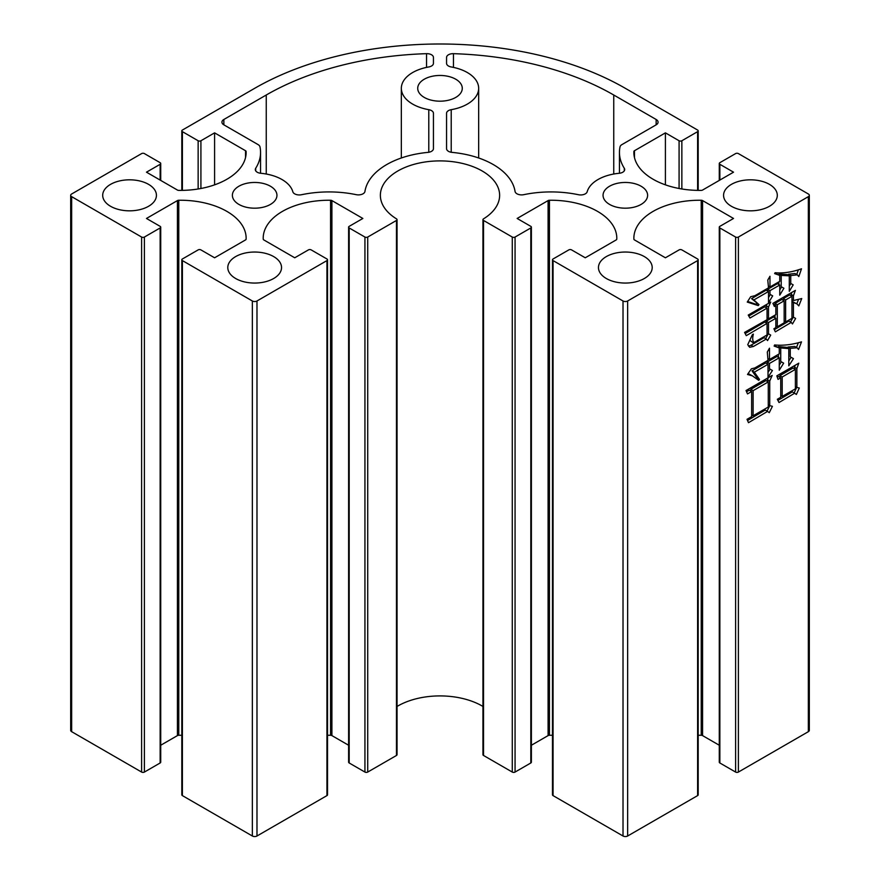 <?xml version="1.0" encoding="UTF-8"?>
<svg xmlns="http://www.w3.org/2000/svg" width="880" height="880" viewBox="0 0 880 880"><rect width="100%" height="100%" fill="white"/><g stroke="black" fill="none" stroke-linecap="round" stroke-linejoin="round"><path stroke-width="1.32" d="M606.342 278.52A26.862 15.51 180 0 1 598.466 267.553A26.862 15.51 180 0 1 615.054 253.22A26.862 15.51 180 0 1 644.325 256.586A26.862 15.51 180 0 1 652.201 267.553A26.862 15.51 180 0 1 635.613 281.875A26.862 15.51 180 0 1 606.342 278.52M424.248 97.416A22.275 12.859 180 0 1 417.725 88.319A22.275 12.859 180 0 1 431.475 76.439A22.275 12.859 180 0 1 455.752 79.222A22.275 12.859 180 0 1 462.275 88.319A22.275 12.859 180 0 1 448.525 100.21A22.275 12.859 180 0 1 424.248 97.416M238.909 204.413A22.275 12.859 180 0 1 232.386 195.327A22.275 12.859 180 0 1 246.136 183.436A22.275 12.859 180 0 1 270.424 186.23A22.275 12.859 180 0 1 276.947 195.327A22.275 12.859 180 0 1 263.197 207.207A22.275 12.859 180 0 1 238.909 204.413M493.284 164.56A75.35 43.505 0 0 0 452.056 152.383A6.556 3.784 180 0 1 446.556 148.643L446.556 113.3A6.556 3.784 180 0 1 451.209 109.681A38.665 22.319 0 0 0 478.665 88.319A38.665 22.319 0 0 0 467.335 72.534A38.665 22.319 0 0 0 451.209 66.957A6.556 3.784 180 0 1 446.556 63.338L446.556 57.453A6.556 3.784 180 0 1 453.464 53.669A245.718 141.867 180 0 1 613.745 95.007L656.15 119.482A6.556 3.784 180 0 1 658.064 122.155A6.556 3.784 180 0 1 656.15 124.839L621.907 144.606A6.556 3.784 180 0 0 620.037 146.817A80.212 46.31 0 0 0 619.443 152.416A80.212 46.31 0 0 0 624.294 168.256A6.556 3.784 180 0 1 624.69 169.554A6.556 3.784 180 0 1 619.179 173.283A38.665 22.319 0 0 0 587.169 191.763A6.556 3.784 180 0 1 578.457 194.722A80.212 46.31 0 0 0 523.809 194.667A6.556 3.784 180 0 1 515.053 191.444A75.35 43.505 0 0 0 493.284 164.56M731.434 206.294A26.862 15.51 180 0 1 723.569 195.327A26.862 15.51 180 0 1 740.157 180.994A26.862 15.51 180 0 1 769.428 184.36A26.862 15.51 180 0 1 777.304 195.327A26.862 15.51 180 0 1 760.716 209.649A26.862 15.51 180 0 1 731.434 206.294M397.045 706.464A59.631 34.43 180 0 1 482.163 705.991A59.631 34.43 180 0 1 482.955 706.464M349.184 762.971L349.184 227.953A1.969 1.133 180 0 1 348.612 227.15L348.612 762.168A1.969 1.133 0 0 0 349.184 762.971L364.936 772.068A1.969 1.133 0 0 0 367.719 772.068L367.719 237.05L396.473 220.451A1.969 1.133 180 0 0 397.045 219.648A1.969 1.133 180 0 0 396.517 218.878A59.631 34.43 180 0 1 380.369 195.327A59.631 34.43 180 0 1 417.186 163.515A59.631 34.43 180 0 1 482.163 170.984A59.631 34.43 180 0 1 499.631 195.327A59.631 34.43 180 0 1 483.483 218.878A1.969 1.133 180 0 0 482.955 219.648L482.955 754.666A1.969 1.133 0 0 0 483.527 755.469L512.281 772.068A1.969 1.133 0 0 0 515.064 772.068L530.816 762.971A1.969 1.133 0 0 0 531.388 762.168L531.388 227.15A1.969 1.133 180 0 1 530.816 227.953L530.816 762.971M71.654 731.676L71.654 196.658A3.278 1.892 180 0 1 70.686 195.327L70.686 730.334A3.278 1.892 0 0 0 71.654 731.676L141.614 772.068A1.969 1.133 0 0 0 144.397 772.068L144.397 237.05L160.149 227.953A1.969 1.133 180 0 0 160.721 227.15A1.969 1.133 180 0 0 160.149 226.358L146.476 218.46L177.43 200.585A1.969 1.133 180 0 1 178.772 200.255A65.791 37.983 180 0 1 226.864 211.376A65.791 37.983 180 0 1 246.136 238.238A65.791 37.983 180 0 1 246.114 239.14A1.969 1.133 180 0 1 245.542 239.91L214.588 257.785L200.915 249.898A1.969 1.133 180 0 0 198.143 249.898L182.391 258.984A1.969 1.133 180 0 0 181.808 259.787L181.808 794.805A1.969 1.133 0 0 0 182.391 795.608L252.351 836A3.278 1.892 0 0 0 256.982 836L326.942 795.608A1.969 1.133 0 0 0 327.525 794.805L327.525 259.787A1.969 1.133 180 0 1 326.942 260.59L326.942 795.608M531.388 227.15A1.969 1.133 180 0 0 530.816 226.358L517.143 218.46L548.097 200.585A1.969 1.133 180 0 1 549.439 200.255A65.791 37.983 180 0 1 597.531 211.376A65.791 37.983 180 0 1 616.803 238.238A65.791 37.983 180 0 1 616.781 239.14A1.969 1.133 180 0 1 616.209 239.91L585.255 257.785L571.582 249.898A1.969 1.133 180 0 0 568.81 249.898L553.058 258.984A1.969 1.133 180 0 0 552.475 259.787L552.475 794.805A1.969 1.133 0 0 0 553.058 795.608L623.018 836A3.278 1.892 0 0 0 627.649 836L697.609 795.608A1.969 1.133 0 0 0 698.192 794.805L698.192 259.787A1.969 1.133 180 0 1 697.609 260.59L697.609 795.608M110.572 206.294A26.862 15.51 180 0 1 102.696 195.327A26.862 15.51 180 0 1 119.284 180.994A26.862 15.51 180 0 1 148.566 184.36A26.862 15.51 180 0 1 156.431 195.327A26.862 15.51 180 0 1 139.843 209.649A26.862 15.51 180 0 1 110.572 206.294M235.675 278.52A26.862 15.51 180 0 1 227.799 267.553A26.862 15.51 180 0 1 244.387 253.22A26.862 15.51 180 0 1 273.658 256.586A26.862 15.51 180 0 1 281.534 267.553A26.862 15.51 180 0 1 264.946 281.875A26.862 15.51 180 0 1 235.675 278.52M282.007 179.542A38.665 22.319 0 0 0 260.821 173.283A6.556 3.784 180 0 1 255.31 169.554A6.556 3.784 180 0 1 255.706 168.256A80.212 46.31 0 0 0 260.557 152.416A80.212 46.31 0 0 0 259.963 146.817A6.556 3.784 180 0 0 258.093 144.606L223.85 124.839A6.556 3.784 180 0 1 221.936 122.155A6.556 3.784 180 0 1 223.85 119.482L266.255 95.007A245.718 141.867 180 0 1 426.536 53.669A6.556 3.784 180 0 1 431.53 54.769A6.556 3.784 180 0 1 433.444 57.453L433.444 63.338A6.556 3.784 180 0 1 428.791 66.957A38.665 22.319 0 0 0 401.335 88.319A38.665 22.319 0 0 0 428.791 109.681A6.556 3.784 180 0 1 431.53 110.627A6.556 3.784 180 0 1 433.444 113.3L433.444 148.643A6.556 3.784 180 0 1 427.944 152.383A75.35 43.505 0 0 0 364.947 191.444A6.556 3.784 180 0 1 356.191 194.667A80.212 46.31 0 0 0 301.543 194.722A6.556 3.784 180 0 1 292.831 191.763A38.665 22.319 0 0 0 282.007 179.542M609.576 204.413A22.275 12.859 180 0 1 603.053 195.327A22.275 12.859 180 0 1 616.803 183.436A22.275 12.859 180 0 1 641.091 186.23A22.275 12.859 180 0 1 647.614 195.327A22.275 12.859 180 0 1 633.864 207.207A22.275 12.859 180 0 1 609.576 204.413M777.315 399.278L780.736 397.298L780.736 377.828L778.041 379.39L776.82 375.859L798.809 363.165L796.862 368.522L796.862 387.431L799.304 387.992L796.367 394.482L794.662 393.206L779.02 402.523L777.315 399.278M747.01 419.309L751.652 416.625L751.652 391.512L747.505 393.91L746.031 390.533L772.178 375.43L769.736 381.073L769.736 405.625L772.42 406.329L769.252 412.676L767.536 411.411L748.484 422.697L747.01 419.309M719.851 762.971L719.851 227.953A1.969 1.133 180 0 1 719.279 227.15L719.279 762.168A1.969 1.133 0 0 0 719.851 762.971L735.603 772.068A1.969 1.133 0 0 0 738.386 772.068L738.386 237.05L808.346 196.658L808.346 731.676A3.278 1.892 0 0 0 809.314 730.334L809.314 195.327A3.278 1.892 180 0 1 808.346 196.658M738.386 772.068L808.346 731.676M752.389 334.664L753.368 334.103C752.301 338.415 752.543 341.198 754.094 342.43L767.052 334.95L767.052 323.378L746.284 335.654L744.568 332.409L767.052 319.715L767.052 308.143L749.947 318.021L748.231 315.062L770.715 302.082L768.515 307.021L768.515 318.868L775.841 314.633L775.841 305.602L774.378 306.449L772.915 303.347L795.388 290.367L793.441 295.735L793.441 300.531L801.746 298.551L798.809 305.888L796.906 303.864L793.441 302.5L793.441 317.174L795.63 318.439L792.462 323.95L791.241 322.388L775.357 331.848L773.894 328.746L775.841 327.613L775.841 318.307L768.515 322.531L768.515 333.817L770.715 335.093L767.536 340.593L766.315 339.042L753.368 346.511L749.65 347.303L747.747 344.685L752.389 334.664M750.442 340.813L753.049 342.65L754.094 342.43M768.02 364.287L754.347 372.185L759.473 379.39L758.736 380.369L752.411 375.859L747.505 374.451L751.41 368.808L754.831 367.961L768.02 360.338L767.294 352.022L769.494 348.205L769.494 359.491L779.262 353.848L779.262 347.93L774.136 346.093L774.62 344.96C783.046 345.763 792 344.729 801.504 341.858L798.567 349.481L797.104 347.787L790.262 348.348L790.262 356.818L793.441 358.644L788.799 365.838L788.799 348.634L780.736 347.93L780.736 361.471L783.662 363.165L779.262 370.216L779.262 357.797L769.494 363.44L769.494 368.808L772.42 370.502L768.02 377.267L768.02 364.287L765.71 362.956L752.026 370.854L754.347 372.185M768.515 291.5L753.852 299.959L758.989 304.623L758.252 305.602L747.252 302.082L750.673 296.714L754.831 295.735L768.515 287.837L767.778 280.071L769.978 276.265L769.978 286.99L779.757 281.347L779.757 275.418L774.62 273.581L775.115 272.734C783.343 273.46 792.143 272.14 801.504 268.785L798.809 276.551L797.346 274.857L790.746 275.561L790.746 283.459L793.188 284.867L789.283 291.357L789.283 275.836L781.22 275.418L781.22 286.704L783.904 288.255L779.757 295.163L779.757 285.01L769.978 290.653L769.978 294.316L772.673 295.867L768.515 302.786L768.515 291.5L766.194 290.158L751.542 298.628L753.852 299.959M182.391 190.377L182.391 131.659A1.969 1.133 180 0 1 181.808 130.856A1.969 1.133 180 0 1 182.391 130.053L254.672 88.319A262.097 151.327 180 0 1 625.328 88.319L697.609 130.053A1.969 1.133 0 0 1 698.192 130.856L698.192 190.388M483.527 755.469L483.527 220.451A1.969 1.133 180 0 1 482.955 219.648M483.527 220.451L512.281 237.05L512.281 772.068M515.064 772.068L515.064 237.05A1.969 1.133 180 0 1 512.281 237.05M515.064 237.05L530.816 227.953M553.058 795.608L553.058 260.59A1.969 1.133 180 0 1 552.475 259.787M553.058 260.59L623.018 300.982L623.018 836M627.649 836L627.649 300.982A3.278 1.892 180 0 1 623.018 300.982M627.649 300.982L697.609 260.59M719.279 745.25L702.57 735.603L702.57 200.585A1.969 1.133 180 0 0 701.228 200.255A65.791 37.983 180 0 0 633.864 238.238A65.791 37.983 180 0 0 633.886 239.14A1.969 1.133 180 0 0 634.458 239.91L665.412 257.785L679.085 249.898A1.969 1.133 180 0 1 681.857 249.898L697.609 258.984A1.969 1.133 180 0 1 698.192 259.787M702.57 200.585L733.524 218.46L719.851 226.358A1.969 1.133 180 0 0 719.279 227.15M719.851 227.953L735.603 237.05L735.603 772.068M738.386 237.05A1.969 1.133 180 0 1 735.603 237.05M719.851 180.07L719.851 164.296A1.969 1.133 180 0 1 719.279 163.493A1.969 1.133 180 0 1 719.851 162.69L735.603 153.593A1.969 1.133 180 0 1 738.386 153.593L808.346 193.985A3.278 1.892 180 0 1 809.314 195.327M719.851 164.296L733.524 172.183L702.57 190.058A1.969 1.133 180 0 1 701.228 190.388A65.791 37.983 180 0 1 633.864 152.416A65.791 37.983 180 0 1 633.886 151.503A1.969 1.133 180 0 1 634.458 150.733L665.412 132.858L679.085 140.756L679.085 188.496M681.857 188.98L681.857 140.756A1.969 1.133 180 0 1 679.085 140.756M681.857 140.756L697.609 131.659A1.969 1.133 0 0 0 698.192 130.856M182.391 131.659L198.143 140.756L198.143 188.98M200.915 188.496L200.915 140.756A1.969 1.133 180 0 1 198.143 140.756M200.915 140.756L214.588 132.858L245.542 150.733A1.969 1.133 180 0 1 246.114 151.503A65.791 37.983 180 0 1 246.136 152.416A65.791 37.983 180 0 1 178.772 190.388A1.969 1.133 180 0 1 177.43 190.058L146.476 172.183L160.149 164.296L160.149 180.07M70.686 195.327A3.278 1.892 180 0 1 71.654 193.985L141.614 153.593A1.969 1.133 180 0 1 144.397 153.593L160.149 162.69A1.969 1.133 180 0 1 160.721 163.493A1.969 1.133 180 0 1 160.149 164.296M71.654 196.658L141.614 237.05L141.614 772.068M144.397 237.05A1.969 1.133 180 0 1 141.614 237.05M182.391 795.608L182.391 260.59A1.969 1.133 180 0 1 181.808 259.787M182.391 260.59L252.351 300.982L252.351 836M256.982 836L256.982 300.982A3.278 1.892 180 0 1 252.351 300.982M256.982 300.982L326.942 260.59M348.612 745.25L331.903 735.603L331.903 200.585A1.969 1.133 180 0 0 330.561 200.255A65.791 37.983 180 0 0 263.197 238.238A65.791 37.983 180 0 0 263.219 239.14A1.969 1.133 180 0 0 263.791 239.91L294.745 257.785L308.418 249.898A1.969 1.133 180 0 1 311.19 249.898L326.942 258.984A1.969 1.133 180 0 1 327.525 259.787M331.903 200.585L362.857 218.46L349.184 226.358A1.969 1.133 180 0 0 348.612 227.15M349.184 227.953L364.936 237.05L364.936 772.068M367.719 237.05A1.969 1.133 180 0 1 364.936 237.05M433.444 113.3L433.444 148.643M367.719 772.068L396.473 755.469A1.969 1.133 0 0 0 397.045 754.666L397.045 219.648M331.903 735.603A1.969 1.133 0 0 0 330.561 735.273A65.791 37.983 180 0 0 327.525 735.273M160.721 745.25L177.43 735.603A1.969 1.133 0 0 1 178.772 735.273A65.791 37.983 180 0 1 181.808 735.273M144.397 772.068L160.149 762.971A1.969 1.133 0 0 0 160.721 762.168L160.721 227.15M702.57 735.603A1.969 1.133 0 0 0 701.228 735.273A65.791 37.983 180 0 0 698.192 735.273M531.388 745.25L548.097 735.603A1.969 1.133 0 0 1 549.439 735.273A65.791 37.983 180 0 1 552.475 735.273M214.588 184.844L214.588 132.858M665.412 184.844L665.412 132.858M745.173 333.553L764.731 322.047L767.052 323.378M748.781 316.019L764.731 306.812L767.052 308.143M766.7 304.546L766.194 305.679L768.515 307.021M766.194 305.679L766.194 307.659M767.052 318.021L768.515 318.868M773.388 304.348L775.841 305.602M791.769 292.6L791.12 294.393L793.441 295.735M791.12 294.393L791.12 295.801M791.967 299.684L793.441 300.531M798.501 299.541L796.796 303.798M796.906 303.864L791.967 301.411M791.967 301.653L793.441 302.5M795.63 318.439L793.441 317.174M793.32 317.108L790.504 321.97M774.334 329.681L788.92 321.057L791.241 322.388M768.515 322.531L766.194 321.2L773.531 316.965L775.841 318.307M766.194 321.2L766.194 322.894M770.715 335.093L768.515 333.817M768.394 333.751L765.589 338.624M753.368 346.511L751.047 345.18L763.994 337.7L766.315 339.042M751.047 345.18L748.539 346.148M775.841 325.919L777.315 326.766L784.157 322.817L784.157 300.806L781.836 299.475L774.994 303.424L774.994 305.118M774.994 315.128L774.994 317.812M784.157 321.123L785.62 321.97L791.967 318.307L791.967 296.296L789.657 294.954L783.299 298.628L783.299 300.322M783.299 298.628L785.62 299.959L785.62 321.97M791.967 296.296L785.62 299.959M774.994 303.424L777.315 304.755L777.315 326.766M784.157 300.806L777.315 304.755M746.57 391.776L749.342 390.181L751.652 391.512M768.251 377.828L767.415 379.742L769.736 381.073M767.415 379.742L767.415 381.436M768.273 404.778L769.736 405.625M769.78 405.636L767.041 411.125M747.538 420.508L765.215 410.069L767.536 411.411M751.652 414.931L753.126 415.778L768.273 407.033L768.273 381.92L765.952 380.589L750.805 389.334L750.805 391.028M750.805 389.334L753.126 390.665L753.126 415.778M768.273 381.92L753.126 390.665M752.026 370.854L757.152 378.048L759.473 379.39M757.152 378.048L756.657 378.719M752.411 375.859L748.132 373.538M768.02 358.644L769.494 359.491M774.323 345.664L779.262 347.93M798.347 342.694L796.521 347.446M790.262 348.348L787.941 347.017L794.783 346.445L797.104 347.787M787.941 347.017L787.941 348.139M793.441 358.644L790.262 356.818M791.12 357.313L788.799 360.91M780.736 347.93L778.415 346.588L786.478 347.292L788.799 348.634M778.415 346.588L778.415 347.435M778.415 354.343L778.415 357.313M783.662 363.165L780.736 361.471M781.341 361.823L779.262 365.167M769.494 363.44L767.173 362.109L776.952 356.466L779.262 357.797M767.173 362.109L767.173 363.803M772.42 370.502L769.494 368.808M770.11 369.16L768.02 372.361M777.271 377.157L778.415 376.497L780.736 377.828M795.19 365.398L794.541 367.18L796.862 368.522M794.541 367.18L794.541 368.874M795.388 386.584L796.862 387.431M796.686 387.321L794.156 392.92M777.92 400.422L792.341 391.875L794.662 393.206M780.736 395.604L782.199 396.451L795.388 388.839L795.388 369.369L793.078 368.027L779.878 375.65L779.878 377.344M779.878 375.65L782.199 376.992L782.199 396.451M795.388 369.369L782.199 376.992M751.542 298.628L758.989 304.623M756.668 303.281L755.931 304.271L758.252 305.602M755.931 304.271L747.659 301.444M768.515 286.132L769.978 286.99M774.829 273.229L779.757 275.418M798.38 269.775L796.741 274.505M790.746 275.561L788.436 274.219L795.025 273.515L797.346 274.857M788.436 274.219L788.436 275.352M793.188 284.867L790.746 283.459M790.878 283.536L789.283 286.176M781.22 275.418L778.899 274.076L786.962 274.505L789.283 275.836M778.899 274.076L778.899 274.923M778.899 281.831L778.899 284.515M783.904 288.255L781.22 286.704M781.594 286.913L779.757 289.971M769.978 290.653L767.668 289.311L777.436 283.668L779.757 285.01M767.668 289.311L767.668 291.005M772.673 295.867L769.978 294.316M770.352 294.536L768.515 297.594M697.609 131.659L697.609 190.377M624.294 170.852L624.294 168.256M613.745 95.007L613.745 174.031M656.15 124.839L656.15 119.482M453.464 67.397L453.464 53.669M451.209 109.681L451.209 152.262M396.473 220.451L396.473 755.469M330.561 200.255L330.561 735.273M178.772 735.273L178.772 200.255M177.43 200.585L177.43 735.603M160.149 227.953L160.149 762.971M246.114 153.318L246.114 151.503M245.542 150.733L245.542 157.509M634.458 157.509L634.458 150.733M633.886 151.503L633.886 153.318M701.228 200.255L701.228 735.273M549.439 735.273L549.439 200.255M548.097 200.585L548.097 735.603M266.255 174.031L266.255 95.007M426.536 53.669L426.536 67.397M223.85 119.482L223.85 124.839M255.706 168.256L255.706 170.852M428.791 152.262L428.791 109.681M619.443 152.416L619.443 173.261M478.665 88.319L478.665 157.982M260.557 152.416L260.557 173.261M401.335 88.319L401.335 157.982M181.808 130.856L181.808 190.388M160.721 163.493L160.721 180.411M719.279 163.493L719.279 180.411"/></g></svg>
